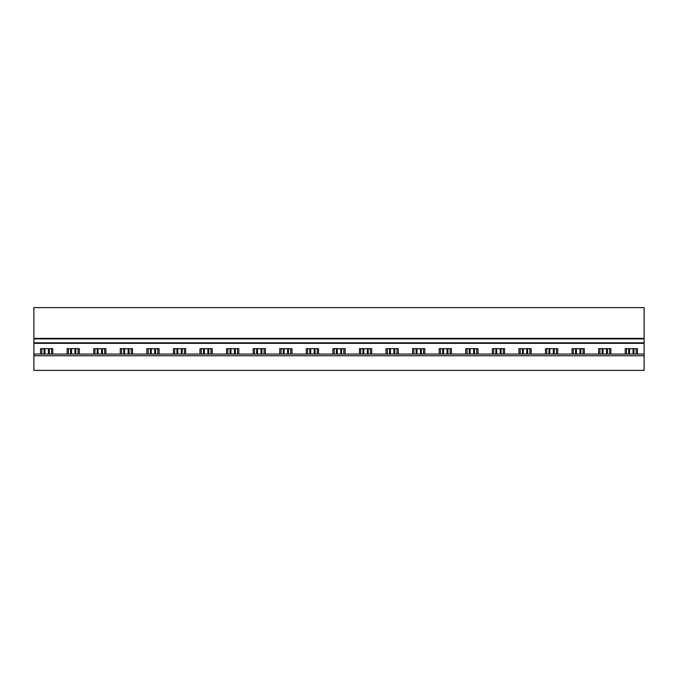 <?xml version="1.0" encoding="UTF-8"?>
<svg xmlns="http://www.w3.org/2000/svg" width="678" height="678" viewBox="0 0 678 678"><rect width="100%" height="100%" fill="white"/><g stroke="black" fill="none" stroke-linecap="round" stroke-linejoin="round"><path stroke-width="1.02" d="M644.1 370.391L644.1 355.738L33.9 355.738L33.9 370.391L644.1 370.391M33.9 355.738L33.9 354.069L644.1 354.069L644.1 355.738M644.1 354.069L644.1 342.822L33.9 342.822L33.9 354.069M644.1 342.822L644.1 338.898L33.9 338.898L33.9 342.822M644.1 338.898L644.1 338.373L33.9 338.373L33.9 338.898M644.1 338.373L644.1 307.609L33.9 307.609L33.9 338.373M51.477 354.069L51.477 348.678M40.544 354.069L40.544 348.678L52.782 348.678L52.782 354.069M41.85 354.069L41.85 348.678M78.055 354.069L78.055 348.678M67.122 354.069L67.122 348.678L79.36 348.678L79.36 354.069M68.427 354.069L68.427 348.678M104.632 354.069L104.632 348.678M93.7 354.069L93.7 348.678L105.938 348.678L105.938 354.069M95.005 354.069L95.005 348.678M131.201 354.069L131.201 348.678M120.269 354.069L120.269 348.678L132.515 348.678L132.515 354.069M121.582 354.069L121.582 348.678M157.779 354.069L157.779 348.678M146.846 354.069L146.846 348.678L159.093 348.678L159.093 354.069M148.151 354.069L148.151 348.678M184.357 354.069L184.357 348.678M173.424 354.069L173.424 348.678L185.662 348.678L185.662 354.069M174.729 354.069L174.729 348.678M210.934 354.069L210.934 348.678M200.002 354.069L200.002 348.678L212.239 348.678L212.239 354.069M201.307 354.069L201.307 348.678M237.512 354.069L237.512 348.678M226.579 354.069L226.579 348.678L238.817 348.678L238.817 354.069M227.884 354.069L227.884 348.678M264.081 354.069L264.081 348.678M253.148 354.069L253.148 348.678L265.395 348.678L265.395 354.069M254.462 354.069L254.462 348.678M290.659 354.069L290.659 348.678M279.726 354.069L279.726 348.678L291.972 348.678L291.972 354.069M281.031 354.069L281.031 348.678M317.236 354.069L317.236 348.678M306.303 354.069L306.303 348.678L318.541 348.678L318.541 354.069M307.609 354.069L307.609 348.678M343.814 354.069L343.814 348.678M332.881 354.069L332.881 348.678L345.119 348.678L345.119 354.069M334.186 354.069L334.186 348.678M370.391 354.069L370.391 348.678M359.459 354.069L359.459 348.678L371.697 348.678L371.697 354.069M360.764 354.069L360.764 348.678M396.969 354.069L396.969 348.678M386.028 354.069L386.028 348.678L398.274 348.678L398.274 354.069M387.341 354.069L387.341 348.678M423.538 354.069L423.538 348.678M412.605 354.069L412.605 348.678L424.852 348.678L424.852 354.069M413.919 354.069L413.919 348.678M450.116 354.069L450.116 348.678M439.183 354.069L439.183 348.678L451.421 348.678L451.421 354.069M440.488 354.069L440.488 348.678M476.693 354.069L476.693 348.678M465.761 354.069L465.761 348.678L477.998 348.678L477.998 354.069M467.066 354.069L467.066 348.678M503.271 354.069L503.271 348.678M492.338 354.069L492.338 348.678L504.576 348.678L504.576 354.069M493.643 354.069L493.643 348.678M529.849 354.069L529.849 348.678M518.907 354.069L518.907 348.678L531.154 348.678L531.154 354.069M520.221 354.069L520.221 348.678M556.418 354.069L556.418 348.678M545.485 354.069L545.485 348.678L557.731 348.678L557.731 354.069M546.799 354.069L546.799 348.678M582.995 354.069L582.995 348.678M572.062 354.069L572.062 348.678L584.3 348.678L584.3 354.069M573.368 354.069L573.368 348.678M609.573 354.069L609.573 348.678M598.64 354.069L598.64 348.678L610.878 348.678L610.878 354.069M599.945 354.069L599.945 348.678M625.218 354.069L625.218 348.678L637.456 348.678L637.456 354.069M636.15 354.069L636.15 348.678M626.523 354.069L626.523 348.678M48.401 354.069L48.401 348.678M44.926 354.069L44.926 348.678M49.282 348.678L49.282 354.069M44.053 348.678L44.053 354.069M74.978 354.069L74.978 348.678M71.504 354.069L71.504 348.678M75.86 348.678L75.86 354.069M70.622 348.678L70.622 354.069M101.556 354.069L101.556 348.678M98.081 354.069L98.081 348.678M102.429 348.678L102.429 354.069M97.2 348.678L97.2 354.069M128.125 354.069L128.125 348.678M124.659 354.069L124.659 348.678M129.006 348.678L129.006 354.069M123.777 348.678L123.777 354.069M154.703 354.069L154.703 348.678M151.236 354.069L151.236 348.678M155.584 348.678L155.584 354.069M150.355 348.678L150.355 354.069M181.28 354.069L181.28 348.678M177.806 354.069L177.806 348.678M182.162 348.678L182.162 354.069M176.933 348.678L176.933 354.069M207.858 354.069L207.858 348.678M204.383 354.069L204.383 348.678M208.739 348.678L208.739 354.069M203.502 348.678L203.502 354.069M234.435 354.069L234.435 348.678M230.961 354.069L230.961 348.678M235.308 348.678L235.308 354.069M230.079 348.678L230.079 354.069M261.005 354.069L261.005 348.678M257.538 354.069L257.538 348.678M261.886 348.678L261.886 354.069M256.657 348.678L256.657 354.069M287.582 354.069L287.582 348.678M284.116 354.069L284.116 348.678M288.464 348.678L288.464 354.069M283.235 348.678L283.235 354.069M314.16 354.069L314.16 348.678M310.685 354.069L310.685 348.678M315.041 348.678L315.041 354.069M309.812 348.678L309.812 354.069M340.737 354.069L340.737 348.678M337.263 354.069L337.263 348.678M341.619 348.678L341.619 354.069M336.381 348.678L336.381 354.069M367.315 354.069L367.315 348.678M363.84 354.069L363.84 348.678M368.188 348.678L368.188 354.069M362.959 348.678L362.959 354.069M393.884 354.069L393.884 348.678M390.418 354.069L390.418 348.678M394.766 348.678L394.766 354.069M389.536 348.678L389.536 354.069M420.462 354.069L420.462 348.678M416.995 354.069L416.995 348.678M421.343 348.678L421.343 354.069M416.114 348.678L416.114 354.069M447.039 354.069L447.039 348.678M443.565 354.069L443.565 348.678M447.921 348.678L447.921 354.069M442.692 348.678L442.692 354.069M473.617 354.069L473.617 348.678M470.142 354.069L470.142 348.678M474.498 348.678L474.498 354.069M469.261 348.678L469.261 354.069M500.195 354.069L500.195 348.678M496.72 354.069L496.72 348.678M501.067 348.678L501.067 354.069M495.838 348.678L495.838 354.069M526.764 354.069L526.764 348.678M523.297 354.069L523.297 348.678M527.645 348.678L527.645 354.069M522.416 348.678L522.416 354.069M553.341 354.069L553.341 348.678M549.875 354.069L549.875 348.678M554.223 348.678L554.223 354.069M548.994 348.678L548.994 354.069M579.919 354.069L579.919 348.678M576.444 354.069L576.444 348.678M580.8 348.678L580.8 354.069M575.571 348.678L575.571 354.069M606.496 354.069L606.496 348.678M603.022 354.069L603.022 348.678M607.378 348.678L607.378 354.069M602.14 348.678L602.14 354.069M633.074 354.069L633.074 348.678M629.599 354.069L629.599 348.678M633.947 348.678L633.947 354.069M628.718 348.678L628.718 354.069M644.1 343.339L33.9 343.339"/></g></svg>
